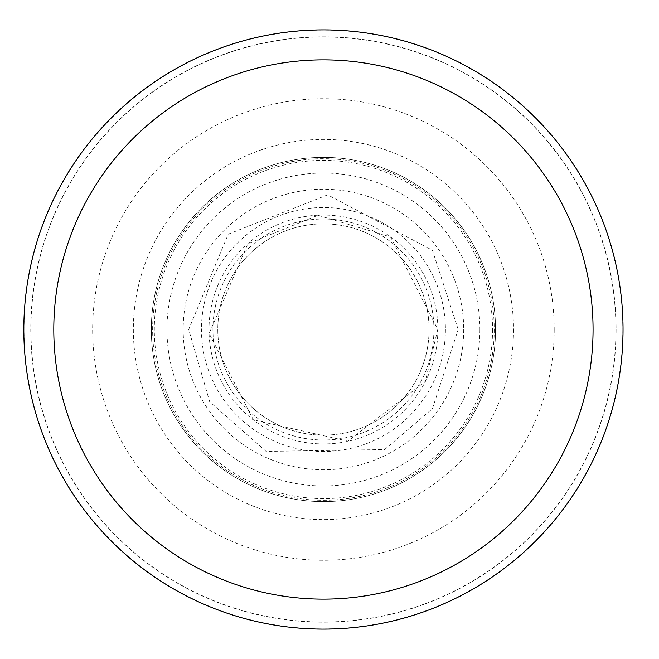 <?xml version="1.0" encoding="UTF-8"?>
<svg xmlns="http://www.w3.org/2000/svg" width="659" height="659" viewBox="0 0 659 659"><rect width="100%" height="100%" fill="white"/><g stroke="black" fill="none" stroke-linecap="round" stroke-linejoin="round"><path stroke-width="0.49" stroke-dasharray="3.29 2.47" d="M554.203 329.5A230.765 230.765 0 0 1 208.046 529.35A230.765 230.765 0 0 1 208.046 129.65A230.765 230.765 0 0 1 554.203 329.5M513.518 329.5A190.08 190.08 0 0 1 228.393 494.118A190.08 190.08 0 0 1 228.393 164.882A190.08 190.08 0 0 1 513.518 329.5M429.075 329.5A105.646 105.646 0 0 1 323.429 435.146A105.646 105.646 0 0 1 217.791 329.5A105.646 105.646 0 0 1 323.429 223.854A105.646 105.646 0 0 1 429.075 329.5A105.646 105.646 0 0 1 270.61 420.986A105.646 105.646 0 0 1 270.61 238.014A105.646 105.646 0 0 1 429.075 329.5A105.646 105.646 0 0 1 270.61 420.986A105.646 105.646 0 0 1 270.61 238.014A105.646 105.646 0 0 1 429.075 329.5M463.689 329.5A140.26 140.26 0 0 1 253.303 450.97A140.26 140.26 0 0 1 253.303 208.03A140.26 140.26 0 0 1 463.689 329.5M495.552 329.5A172.123 172.123 0 0 1 237.372 478.558A172.123 172.123 0 0 1 237.372 180.442A172.123 172.123 0 0 1 495.552 329.5A172.123 172.123 0 0 1 237.372 478.558A172.123 172.123 0 0 1 237.372 180.442A172.123 172.123 0 0 1 495.552 329.5A172.123 172.123 0 0 1 237.372 478.558A172.123 172.123 0 0 1 237.372 180.442A172.123 172.123 0 0 1 495.552 329.5M492.553 329.5A169.124 169.124 0 0 1 238.871 475.963A169.124 169.124 0 0 1 238.871 183.037A169.124 169.124 0 0 1 492.553 329.5M494.234 329.5A170.796 170.796 0 0 1 238.031 477.413A170.796 170.796 0 0 1 238.031 181.587A170.796 170.796 0 0 1 494.234 329.5M622.854 329.5A299.417 299.417 0 0 1 173.721 588.8A299.417 299.417 0 0 1 173.721 70.2A299.417 299.417 0 0 1 622.854 329.5M616.107 329.5A292.67 292.67 0 0 1 177.098 582.96A292.67 292.67 0 0 1 177.098 76.04A292.67 292.67 0 0 1 616.107 329.5M615.926 329.5A292.497 292.497 0 0 1 177.18 582.811A292.497 292.497 0 0 1 177.18 76.189A292.497 292.497 0 0 1 615.926 329.5M433.919 329.5A110.49 110.49 0 0 1 268.188 425.187A110.49 110.49 0 0 1 268.188 233.813A110.49 110.49 0 0 1 433.919 329.5M445.41 329.5A121.981 121.981 0 0 1 262.447 435.138A121.981 121.981 0 0 1 262.447 223.862A121.981 121.981 0 0 1 445.41 329.5M437.864 329.5A114.427 114.427 0 0 1 266.22 428.597A114.427 114.427 0 0 1 266.22 230.403A114.427 114.427 0 0 1 437.864 329.5M479.884 329.5A156.455 156.455 0 0 1 245.206 464.99A156.455 156.455 0 0 1 245.206 194.01A156.455 156.455 0 0 1 479.884 329.5M458.162 329.5L432.428 250.313L327.663 194.842L228.162 234.233L188.705 329.5L209.677 401.693L266.071 451.407L384.601 449.545L432.428 408.687L458.162 329.5M437.765 329.5L425.302 381.404L347.952 441.176L253.361 419.841L209.167 333.52L247.825 243.739L318.05 215.295L390.63 237.001L437.765 329.5"/><path stroke-width="0.99" d="M623.035 329.5A299.598 299.598 0 0 1 173.63 588.965A299.598 299.598 0 0 1 173.63 70.035A299.598 299.598 0 0 1 623.035 329.5A299.598 299.598 0 0 1 173.63 588.965A299.598 299.598 0 0 1 173.63 70.035A299.598 299.598 0 0 1 623.035 329.5A299.598 299.598 0 0 1 173.63 588.965A299.598 299.598 0 0 1 173.63 70.035A299.598 299.598 0 0 1 623.035 329.5M593.059 329.5A269.63 269.63 0 0 1 188.614 563.008A269.63 269.63 0 0 1 188.614 95.992A269.63 269.63 0 0 1 593.059 329.5"/></g></svg>
